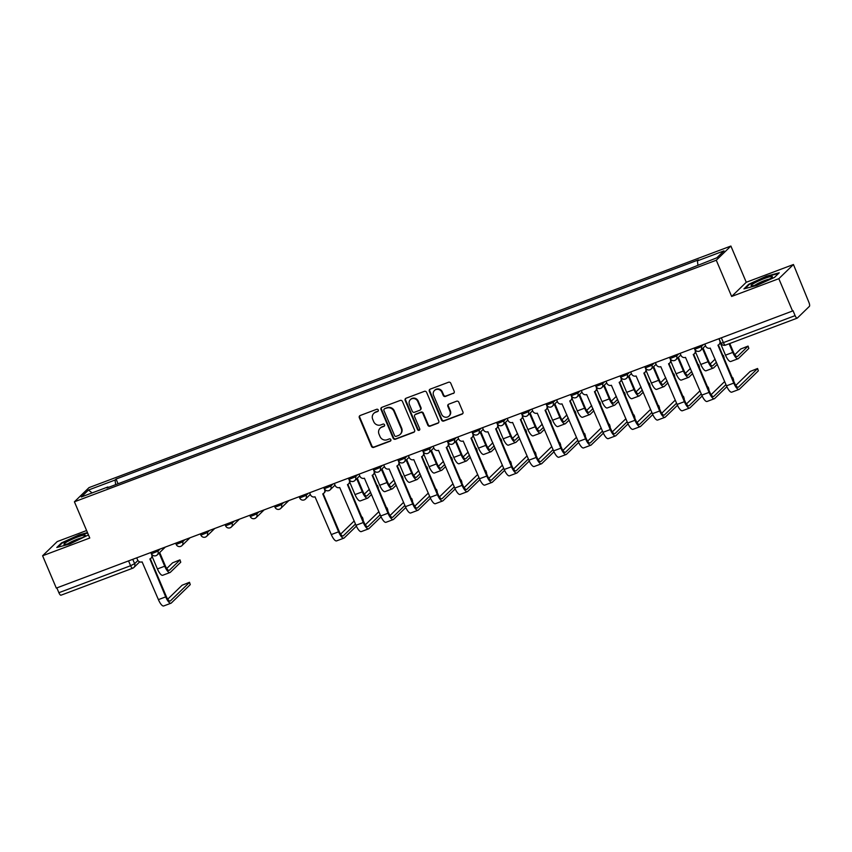 <?xml version="1.0" encoding="UTF-8"?>
<svg xmlns="http://www.w3.org/2000/svg" width="852" height="852" viewBox="0 0 852 852"><rect width="100%" height="100%" fill="white"/><g stroke="black" fill="none" stroke-linecap="round" stroke-linejoin="round"><path stroke-width="1.28" d="M378.267 409.993A1.225 1.15 -134.1 0 0 376.701 409.279L360.183 415.499A1.747 1.651 -134.1 0 0 359.31 417.672L371.493 446.373A1.747 1.651 -134.1 0 0 373.719 447.385L390.237 441.166A1.225 1.15 -134.1 0 0 390.844 439.643A1.225 1.15 -134.1 0 0 389.289 438.94L387.149 439.738A5.591 5.261 -134.1 0 1 380.013 436.512L379.002 434.115A5.591 5.261 -134.1 0 1 381.803 427.15L383.943 426.341A1.225 1.15 -134.1 0 0 384.55 424.818A1.225 1.15 -134.1 0 0 382.995 424.104L380.855 424.914A5.591 5.261 -134.1 0 1 373.719 421.687L372.707 419.29A5.591 5.261 -134.1 0 1 375.508 412.315L377.649 411.516A1.225 1.15 -134.1 0 0 378.267 409.993M453.307 393.486A1.747 1.651 -134.1 0 0 454.191 391.302L450.772 383.262A1.747 1.651 -134.1 0 0 448.535 382.25L430.196 389.151A1.747 1.651 -134.1 0 0 429.323 391.324L441.506 420.025A1.747 1.651 -134.1 0 0 443.732 421.037L462.072 414.125A1.747 1.651 -134.1 0 0 462.945 411.953L458.823 402.229A1.747 1.651 -134.1 0 0 456.587 401.217L448.748 404.167A1.747 1.651 -134.1 0 0 447.864 406.351L449.909 411.175A4.675 4.398 -134.1 0 1 449.004 416.085A4.675 4.398 -134.1 0 1 441.602 414.306L433.583 395.413A4.675 4.398 -134.1 0 1 434.488 390.493A4.675 4.398 -134.1 0 1 441.89 392.282L443.232 395.435A1.747 1.651 -134.1 0 0 445.458 396.436L453.733 393.07A1.747 1.651 -134.1 0 0 454.041 392.921M716.276 260.233L731.644 296.453L778.824 278.689L792.552 311.012L56.317 588.093L42.6 555.77L89.779 538.017L74.412 501.796L716.276 260.233L730.888 246.047L89.023 487.61L74.412 501.796M402.442 401.452A1.747 1.651 -134.1 0 0 400.206 400.44L381.866 407.341A1.747 1.651 -134.1 0 0 380.993 409.514L393.166 438.216A1.747 1.651 -134.1 0 0 395.403 439.217L413.742 432.315A1.747 1.651 -134.1 0 0 414.615 430.143L402.442 401.452M406.031 398.246L424.371 391.345A1.747 1.651 -134.1 0 1 426.607 392.357L438.78 421.048A1.747 1.651 -134.1 0 1 437.907 423.22L430.058 426.181A1.747 1.651 -134.1 0 1 427.832 425.169L422.89 413.529A1.747 1.651 -134.1 0 0 420.654 412.528L415.446 414.487A1.747 1.651 -134.1 0 0 414.573 416.66L419.716 428.78A1.225 1.15 -134.1 0 1 419.482 430.068A1.225 1.15 -134.1 0 1 417.544 429.6L405.158 400.419A1.747 1.651 -134.1 0 1 406.031 398.246M778.824 278.689L793.446 264.514L808.878 302.279A3.557 1.097 69.4 0 1 809.4 306.358L797.344 318.052A3.557 1.097 69.4 0 1 797.216 318.137L725.489 345.124A3.557 1.097 -110.6 0 1 723.391 342.621L795.108 315.634A3.557 1.097 69.4 0 0 797.216 318.137M86.606 530.53L57.212 541.584L42.6 555.77M793.446 264.514L746.267 282.268L730.888 246.047M792.552 311.012L792.978 310.597L795.108 315.634M61.11 595.133A3.557 1.097 -110.6 0 1 60.982 595.207A3.557 1.097 -110.6 0 1 58.884 592.704L130.601 565.717L134.627 563.694L137.928 560.488M56.839 587.891L58.884 592.704M108.311 487.419L107.906 486.971L81.302 496.982L88.459 490.038L115.063 480.027L115.659 484.65M697.916 264.929L697.394 260.872L698.395 259.903L116.064 479.058L115.063 480.027M697.394 260.872L723.998 250.861L716.83 257.805L689.236 268.785L106.905 487.951L107.906 486.971M87.49 532.617L79.193 534.832L61.546 542.884L56.796 547.495L69.704 544.045L88.47 534.918M731.644 296.453L746.267 282.268M779.25 272.789L766.342 276.229L748.695 284.28L743.945 288.892L756.842 285.441L774.5 277.39L779.25 272.789M118.055 483.755L116.064 479.058M88.459 490.038L92.133 492.914M61.77 543.416L61.546 542.884M748.908 284.813L748.695 284.28M378.213 411.037A1.225 1.15 -134.1 0 1 378.075 411.101L375.934 411.91A5.591 5.261 -134.1 0 0 374.209 412.996L373.783 413.412M380.077 428.236L380.503 427.821A5.591 5.261 -134.1 0 1 382.228 426.735L384.369 425.925A1.225 1.15 -134.1 0 0 384.508 425.862M359.885 415.648A1.747 1.651 -134.1 0 0 359.736 417.267L371.919 445.958A1.747 1.651 -134.1 0 0 374.145 446.97L390.663 440.75A1.225 1.15 -134.1 0 0 390.791 440.686M381.558 407.49A1.747 1.651 -134.1 0 0 381.419 409.109L393.592 437.8A1.747 1.651 -134.1 0 0 395.829 438.812L414.168 431.911A1.747 1.651 -134.1 0 0 414.477 431.751M384.529 408.928A1.225 1.15 -134.1 0 0 383.911 410.451L394.604 435.638A1.225 1.15 -134.1 0 0 396.159 436.341L398.416 435.5A5.591 5.261 -134.1 0 0 401.228 428.524L393.912 411.314A5.591 5.261 -134.1 0 0 386.776 408.076L384.955 408.513A1.225 1.15 -134.1 0 0 384.572 408.758L384.145 409.162M400.142 434.403L400.568 433.998A5.591 5.261 -134.1 0 0 401.654 428.109L401.228 428.524M384.955 408.513L387.202 407.661A5.591 5.261 -134.1 0 1 394.338 410.898L401.654 428.109M414.913 414.828L415.339 414.413A1.747 1.651 -134.1 0 1 415.872 414.072L421.08 412.112A1.747 1.651 -134.1 0 1 423.316 413.124L428.258 424.754A1.747 1.651 -134.1 0 0 430.484 425.766L438.333 422.816A1.747 1.651 -134.1 0 0 438.642 422.656M405.733 398.395A1.747 1.651 -134.1 0 0 405.584 400.014L417.97 429.184A1.225 1.15 -134.1 0 0 419.663 429.823M417.757 401.452A4.675 4.398 -134.1 0 0 410.355 399.673A4.675 4.398 -134.1 0 0 409.45 404.583L412.272 411.239A1.747 1.651 -134.1 0 0 414.498 412.251L419.706 410.291A1.747 1.651 -134.1 0 0 420.59 408.108L417.757 401.452L418.183 401.047A4.675 4.398 -134.1 0 0 410.781 399.258L410.355 399.673M420.249 409.95L420.675 409.535A1.747 1.651 -134.1 0 0 421.016 407.703L420.59 408.108M418.183 401.047L421.016 407.703M434.488 390.493L434.914 390.078A4.675 4.398 -134.1 0 1 442.316 391.867L443.658 395.019A1.747 1.651 -134.1 0 0 445.884 396.031L453.733 393.07M449.004 416.085L449.43 415.68A4.675 4.398 -134.1 0 0 450.335 410.76L449.909 411.175M448.44 404.327A1.747 1.651 -134.1 0 0 448.29 405.935L450.335 410.76M429.898 389.3A1.747 1.651 -134.1 0 0 429.749 390.919L441.932 419.61A1.747 1.651 -134.1 0 0 444.158 420.622L462.498 413.721A1.747 1.651 -134.1 0 0 462.806 413.561M179.974 559.87L180.752 562.213L179.974 559.87L172.573 562.842L166.747 568.497M152.22 556.707L157.418 568.944A8.978 2.769 69.4 0 0 162.732 575.27L170.017 572.523A8.978 2.769 69.4 0 0 170.336 572.32L180.752 562.213M159.132 553.086L164.702 566.207A8.978 2.769 69.4 0 0 170.017 572.523M179.857 560.105L169.441 570.212A6.667 2.055 -110.6 0 1 169.197 570.361A6.667 2.055 -110.6 0 1 165.256 565.675L159.686 552.543M189.495 582.289L190.262 584.621L189.495 582.289L182.083 585.249L167.737 599.169M136.714 557.826L137.566 559.817A3.557 3.355 -134.1 0 0 142.103 561.883L158.408 599.627A8.978 2.769 69.4 0 0 163.722 605.953L171.007 603.205A8.978 2.769 69.4 0 0 171.327 603.003L190.262 584.621M152.476 555.067A3.557 3.355 45.9 0 1 151.518 557.73L150.964 558.262A3.557 3.355 -134.1 0 0 151.656 554.524L151.837 554.343M189.368 582.512L170.432 600.894A6.667 2.055 -110.6 0 1 170.198 601.043A6.667 2.055 -110.6 0 1 166.246 596.347L150.293 558.763M150.964 558.262A3.557 3.355 -134.1 0 1 149.867 558.955L165.693 596.89A8.978 2.769 69.4 0 0 171.007 603.205M150.804 552.522L151.656 554.524M64.294 544.46A11.566 1.47 -23 0 0 64.337 544.471A11.566 1.47 -23 0 0 75.157 541.116A11.566 1.47 -23 0 0 85.094 535.663A11.566 1.47 -23 0 0 84.88 535.067A11.566 1.47 -23 0 0 71.834 539.38A11.566 1.47 -23 0 0 64.294 544.46M57.851 547.218L62.079 543.107L79.183 535.301L87.671 533.033M82.133 537.75A8.754 1.108 -23 0 0 74.784 540.232A8.754 1.108 -23 0 0 67.894 543.789M751.432 285.857A11.566 1.47 -23 0 0 751.485 285.867A11.566 1.47 -23 0 0 762.306 282.513A11.566 1.47 -23 0 0 772.242 277.06A11.566 1.47 -23 0 0 772.029 276.463A11.566 1.47 -23 0 0 758.983 280.777A11.566 1.47 -23 0 0 751.432 285.857M744.999 288.615L749.227 284.504L766.331 276.698L778.59 273.428M769.281 279.147A8.754 1.108 -23 0 0 761.933 281.618A8.754 1.108 -23 0 0 755.042 285.186M377.574 485.512L378.341 487.845L376.989 485.48M349.821 482.349L355.007 494.586A8.978 2.769 69.4 0 0 360.321 500.901L367.606 498.164A8.978 2.769 69.4 0 0 367.926 497.962L371.557 494.437M356.722 478.717L362.292 491.849A8.978 2.769 69.4 0 0 367.606 498.164M370.663 492.318L367.031 495.843A6.667 2.055 -110.6 0 1 366.797 496.002A6.667 2.055 -110.6 0 1 362.845 491.306L357.276 478.185M369.363 489.261L364.347 494.128M402.272 476.215L403.049 478.558L401.686 476.183M374.518 473.052L379.715 485.289A8.978 2.769 69.4 0 0 385.029 491.604L392.314 488.867A8.978 2.769 69.4 0 0 392.623 488.665L396.255 485.139M381.419 469.42L386.989 482.551A8.978 2.769 69.4 0 0 392.314 488.867M395.36 483.031L391.728 486.556A6.667 2.055 -110.6 0 1 391.494 486.705A6.667 2.055 -110.6 0 1 387.543 482.008L381.973 468.888M394.061 479.964L389.044 484.831M426.969 466.917L427.747 469.26L426.383 466.885M399.215 463.754L404.412 475.991A8.978 2.769 69.4 0 0 409.727 482.317L417.011 479.57A8.978 2.769 69.4 0 0 417.331 479.367L420.963 475.842M406.116 460.123L411.697 473.254A8.978 2.769 69.4 0 0 417.011 479.57M420.057 473.733L416.426 477.258A6.667 2.055 -110.6 0 1 416.191 477.408A6.667 2.055 -110.6 0 1 412.251 472.711L406.67 459.59M418.758 470.666L413.742 475.533M451.666 457.62L452.444 459.963L451.091 457.599M423.913 454.457L429.11 466.694A8.978 2.769 69.4 0 0 434.424 473.02L441.709 470.272A8.978 2.769 69.4 0 0 442.028 470.07L445.66 466.545M430.824 450.836L436.394 463.957A8.978 2.769 69.4 0 0 441.709 470.272M444.765 464.436L441.134 467.961A6.667 2.055 -110.6 0 1 440.889 468.11A6.667 2.055 -110.6 0 1 436.948 463.424L431.378 450.293M443.455 461.369L438.439 466.246M476.375 448.333L477.141 450.665L475.789 448.301M448.61 445.159L453.807 457.407A8.978 2.769 69.4 0 0 459.122 463.722L466.406 460.985A8.978 2.769 69.4 0 0 466.726 460.772L470.357 457.247M455.522 441.538L461.092 454.659A8.978 2.769 69.4 0 0 466.406 460.985M469.463 455.138L465.831 458.664A6.667 2.055 -110.6 0 1 465.597 458.813A6.667 2.055 -110.6 0 1 461.646 454.127L456.076 440.995M468.163 452.071L463.137 456.949M501.072 439.036L501.839 441.368L500.486 439.004M473.307 435.873L478.505 448.109A8.978 2.769 69.4 0 0 483.819 454.425L491.103 451.688A8.978 2.769 69.4 0 0 491.423 451.485L495.055 447.96M480.219 432.241L485.789 445.362A8.978 2.769 69.4 0 0 491.103 451.688M494.16 445.841L490.528 449.366A6.667 2.055 -110.6 0 1 490.294 449.526A6.667 2.055 -110.6 0 1 486.343 444.829L480.773 431.698M492.861 442.784L487.845 447.651M525.769 429.738L526.547 432.081L525.183 429.706M498.015 426.575L503.202 438.812A8.978 2.769 69.4 0 0 508.527 445.127L515.801 442.39A8.978 2.769 69.4 0 0 516.12 442.188L519.752 438.663M504.916 422.943L510.486 436.075A8.978 2.769 69.4 0 0 515.801 442.39M518.857 436.554L515.226 440.069A6.667 2.055 -110.6 0 1 514.991 440.228A6.667 2.055 -110.6 0 1 511.04 435.532L505.47 422.411M517.558 433.487L512.542 438.354M550.467 420.441L551.244 422.784L549.881 420.409M522.713 417.278L527.91 429.514A8.978 2.769 69.4 0 0 533.224 435.841L540.509 433.093A8.978 2.769 69.4 0 0 540.818 432.891L544.449 429.365M529.614 413.646L535.194 426.777A8.978 2.769 69.4 0 0 540.509 433.093M543.555 427.257L539.923 430.782A6.667 2.055 -110.6 0 1 539.689 430.931A6.667 2.055 -110.6 0 1 535.748 426.234L530.168 413.113M542.255 424.19L537.239 429.057M575.164 411.143L575.941 413.486L574.578 411.122M547.41 407.98L552.607 420.217A8.978 2.769 69.4 0 0 557.922 426.543L565.206 423.795A8.978 2.769 69.4 0 0 565.526 423.593L569.157 420.068M554.311 404.349L559.892 417.48A8.978 2.769 69.4 0 0 565.206 423.795M568.263 417.959L564.62 421.484A6.667 2.055 -110.6 0 1 564.386 421.633A6.667 2.055 -110.6 0 1 560.446 416.947L554.876 403.816M566.953 414.892L561.937 419.77M599.872 401.846L600.639 404.189L599.286 401.825M572.107 398.683L577.305 410.93A8.978 2.769 69.4 0 0 582.619 417.246L589.903 414.509A8.978 2.769 69.4 0 0 590.223 414.296L593.855 410.77M579.019 395.062L584.589 408.183A8.978 2.769 69.4 0 0 589.903 414.509M592.96 408.662L589.328 412.187A6.667 2.055 -110.6 0 1 589.094 412.336A6.667 2.055 -110.6 0 1 585.143 407.65L579.573 394.519M591.661 405.595L586.634 410.472M624.569 392.559L625.336 394.891L623.983 392.527M596.805 389.396L602.002 401.633A8.978 2.769 69.4 0 0 607.316 407.948L614.601 405.211A8.978 2.769 69.4 0 0 614.92 404.998L618.552 401.484M603.717 385.764L609.287 398.885A8.978 2.769 69.4 0 0 614.601 405.211M617.657 399.364L614.026 402.889A6.667 2.055 -110.6 0 1 613.791 403.049A6.667 2.055 -110.6 0 1 609.84 398.353L604.27 385.221M616.358 396.308L611.342 401.175M649.267 383.262L650.033 385.594L648.681 383.23M621.513 380.098L626.699 392.335A8.978 2.769 69.4 0 0 632.014 398.651L639.298 395.914A8.978 2.769 69.4 0 0 639.618 395.711L643.249 392.186M628.414 376.467L633.984 389.598A8.978 2.769 69.4 0 0 639.298 395.914M642.355 390.067L638.723 393.592A6.667 2.055 -110.6 0 1 638.489 393.752A6.667 2.055 -110.6 0 1 634.538 389.055L628.968 375.934M641.055 387.01L636.039 391.877M673.964 373.964L674.741 376.307L673.378 373.932M646.21 370.801L651.407 383.038A8.978 2.769 69.4 0 0 656.722 389.353L664.006 386.616A8.978 2.769 69.4 0 0 664.315 386.414L667.947 382.889M653.111 367.169L658.681 380.301A8.978 2.769 69.4 0 0 664.006 386.616M667.052 380.78L663.42 384.305A6.667 2.055 -110.6 0 1 663.186 384.454A6.667 2.055 -110.6 0 1 659.235 379.758L653.665 366.637M665.753 377.713L660.737 382.58M698.661 364.667L699.439 367.01L698.076 364.645M670.907 361.504L676.105 373.74A8.978 2.769 69.4 0 0 681.419 380.067L688.704 377.319A8.978 2.769 69.4 0 0 689.023 377.117L692.655 373.591M677.809 357.872L683.389 371.003A8.978 2.769 69.4 0 0 688.704 377.319M691.749 371.483L688.118 375.008A6.667 2.055 -110.6 0 1 687.883 375.157A6.667 2.055 -110.6 0 1 683.943 370.471L678.362 357.339M690.45 368.415L685.434 373.282M362.388 517.217L363.165 519.56L361.802 517.185M309.617 492.765L310.458 494.756A3.557 3.355 -134.1 0 0 315.006 496.812L331.3 534.566A8.978 2.769 69.4 0 0 336.615 540.882L343.899 538.144A8.978 2.769 69.4 0 0 344.219 537.932L356.381 526.131M325.379 489.996A3.557 3.355 45.9 0 1 324.41 492.658L323.856 493.191A3.557 3.355 -134.1 0 0 324.548 489.453L324.729 489.272M355.476 524.033L343.324 535.823A6.667 2.055 -110.6 0 1 343.09 535.972A6.667 2.055 -110.6 0 1 339.139 531.286L323.185 493.691M323.856 493.191A3.557 3.355 -134.1 0 1 322.759 493.894L338.585 531.818A8.978 2.769 69.4 0 0 343.899 538.144M323.707 487.461L324.548 489.453M354.176 520.966L340.64 534.108M387.085 507.92L387.862 510.263L386.499 507.898M334.314 483.467L335.155 485.459A3.557 3.355 -134.1 0 0 339.703 487.514L355.998 525.269A8.978 2.769 69.4 0 0 361.323 531.584L368.596 528.847A8.978 2.769 69.4 0 0 368.916 528.634L381.089 516.834M350.076 480.698A3.557 3.355 45.9 0 1 349.118 483.361L348.564 483.904A3.557 3.355 -134.1 0 0 349.245 480.155L349.427 479.985M380.173 514.736L368.021 526.525A6.667 2.055 -110.6 0 1 367.787 526.685A6.667 2.055 -110.6 0 1 363.836 521.988L347.882 484.405M348.564 483.904A3.557 3.355 -134.1 0 1 347.456 484.596L363.282 522.521A8.978 2.769 69.4 0 0 368.596 528.847M348.404 478.164L349.245 480.155M378.874 511.669L365.338 524.811M411.782 498.622L412.56 500.965L411.197 498.601M359.012 474.17L359.853 476.161A3.557 3.355 -134.1 0 0 364.4 478.217L380.706 515.971A8.978 2.769 69.4 0 0 386.02 522.287L393.305 519.55A8.978 2.769 69.4 0 0 393.613 519.347L405.786 507.536M374.773 471.401A3.557 3.355 45.9 0 1 373.815 474.063L373.261 474.607A3.557 3.355 -134.1 0 0 373.943 470.858L374.124 470.687M404.881 505.438L392.719 517.228A6.667 2.055 -110.6 0 1 392.484 517.388A6.667 2.055 -110.6 0 1 388.544 512.691L372.58 475.107M373.261 474.607A3.557 3.355 -134.1 0 1 372.164 475.299L387.99 513.234A8.978 2.769 69.4 0 0 393.305 519.55M373.101 468.866L373.943 470.858M403.571 502.371L390.035 515.513M436.49 489.336L437.257 491.668L435.904 489.304M383.709 464.873L384.561 466.864A3.557 3.355 -134.1 0 0 389.098 468.919L405.403 506.674A8.978 2.769 69.4 0 0 410.717 512.989L418.002 510.252A8.978 2.769 69.4 0 0 418.321 510.05L430.484 498.239M399.471 462.103A3.557 3.355 45.9 0 1 398.512 464.777L397.959 465.309A3.557 3.355 -134.1 0 0 398.651 461.56L398.832 461.39M429.578 496.141L417.416 507.941A6.667 2.055 -110.6 0 1 417.182 508.09A6.667 2.055 -110.6 0 1 413.241 503.394L397.288 465.81M397.959 465.309A3.557 3.355 -134.1 0 1 396.862 466.001L412.688 503.937A8.978 2.769 69.4 0 0 418.002 510.252M397.799 459.569L398.651 461.56M428.279 493.084L414.732 506.216M461.188 480.038L461.954 482.37L460.602 480.006M408.406 455.575L409.258 457.577A3.557 3.355 -134.1 0 0 413.795 459.633L430.1 497.376A8.978 2.769 69.4 0 0 435.415 503.702L442.699 500.955A8.978 2.769 69.4 0 0 443.019 500.752L455.181 488.952M424.168 452.817A3.557 3.355 45.9 0 1 423.21 455.479L422.656 456.012A3.557 3.355 -134.1 0 0 423.348 452.274L423.529 452.092M454.276 486.843L442.124 498.644A6.667 2.055 -110.6 0 1 441.89 498.793A6.667 2.055 -110.6 0 1 437.939 494.107L421.985 456.512M422.656 456.012A3.557 3.355 -134.1 0 1 421.559 456.704L437.385 494.639A8.978 2.769 69.4 0 0 442.699 500.955M422.496 450.282L423.348 452.274M452.976 483.787L439.43 496.918M485.885 470.741L486.652 473.084L485.299 470.709M433.104 446.288L433.956 448.28A3.557 3.355 -134.1 0 0 438.503 450.335L454.798 488.089A8.978 2.769 69.4 0 0 460.112 494.405L467.397 491.657A8.978 2.769 69.4 0 0 467.716 491.455L479.878 479.655M448.876 443.519A3.557 3.355 45.9 0 1 447.907 446.182L447.353 446.714A3.557 3.355 -134.1 0 0 448.045 442.976L448.227 442.795M478.973 477.557L466.821 489.346A6.667 2.055 -110.6 0 1 466.587 489.495A6.667 2.055 -110.6 0 1 462.636 484.809L446.682 447.215M447.353 446.714A3.557 3.355 -134.1 0 1 446.256 447.417L462.082 485.342A8.978 2.769 69.4 0 0 467.397 491.657M447.204 440.985L448.045 442.976M477.674 474.489L464.138 487.632M510.582 461.443L511.36 463.786L509.997 461.411M457.812 436.991L458.653 438.982A3.557 3.355 -134.1 0 0 463.2 441.038L479.495 478.792A8.978 2.769 69.4 0 0 484.809 485.107L492.094 482.37A8.978 2.769 69.4 0 0 492.413 482.157L504.586 470.357M473.574 434.222A3.557 3.355 45.9 0 1 472.604 436.884L472.051 437.427A3.557 3.355 -134.1 0 0 472.743 433.679L472.924 433.508M503.67 468.259L491.519 480.049A6.667 2.055 -110.6 0 1 491.284 480.198A6.667 2.055 -110.6 0 1 487.333 475.512L471.38 437.917M472.051 437.427A3.557 3.355 -134.1 0 1 470.954 438.12L486.78 476.044A8.978 2.769 69.4 0 0 492.094 482.37M471.901 431.687L472.743 433.679M502.371 465.192L488.835 478.334M535.28 452.146L536.057 454.489L534.694 452.124M482.509 427.693L483.35 429.685A3.557 3.355 -134.1 0 0 487.898 431.74L504.203 469.495A8.978 2.769 69.4 0 0 509.517 475.81L516.802 473.073A8.978 2.769 69.4 0 0 517.111 472.871L529.284 461.06M498.271 424.924A3.557 3.355 45.9 0 1 497.312 427.587L496.759 428.13A3.557 3.355 -134.1 0 0 497.44 424.381L497.621 424.211M528.368 458.962L516.216 470.751A6.667 2.055 -110.6 0 1 515.982 470.911A6.667 2.055 -110.6 0 1 512.031 466.214L496.077 428.631M496.759 428.13A3.557 3.355 -134.1 0 1 495.651 428.822L511.477 466.758A8.978 2.769 69.4 0 0 516.802 473.073M496.599 422.39L497.44 424.381M527.068 455.895L513.532 469.037M559.977 442.848L560.754 445.191L559.402 442.827M507.206 418.396L508.048 420.387A3.557 3.355 -134.1 0 0 512.595 422.443L528.9 460.197A8.978 2.769 69.4 0 0 534.215 466.513L541.499 463.776A8.978 2.769 69.4 0 0 541.819 463.573L553.981 451.762M522.968 415.627A3.557 3.355 45.9 0 1 522.01 418.289L521.456 418.833A3.557 3.355 -134.1 0 0 522.148 415.084L522.319 414.913M553.076 449.664L540.913 461.464A6.667 2.055 -110.6 0 1 540.679 461.614A6.667 2.055 -110.6 0 1 536.739 456.917L520.774 419.333M521.456 418.833A3.557 3.355 -134.1 0 1 520.359 419.525L536.185 457.46A8.978 2.769 69.4 0 0 541.499 463.776M521.296 413.092L522.148 415.084M551.766 446.597L538.23 459.739M584.685 433.562L585.452 435.894L584.099 433.53M531.904 409.098L532.756 411.09A3.557 3.355 -134.1 0 0 537.293 413.156L553.598 450.9A8.978 2.769 69.4 0 0 558.912 457.226L566.197 454.478A8.978 2.769 69.4 0 0 566.516 454.276L578.678 442.465M547.666 406.34A3.557 3.355 45.9 0 1 546.707 409.003L546.153 409.535A3.557 3.355 -134.1 0 0 546.846 405.797L547.027 405.616M577.773 440.367L565.621 452.167A6.667 2.055 -110.6 0 1 565.377 452.316A6.667 2.055 -110.6 0 1 561.436 447.62L545.482 410.036M546.153 409.535A3.557 3.355 -134.1 0 1 545.056 410.227L560.882 448.163A8.978 2.769 69.4 0 0 566.197 454.478M545.994 403.795L546.846 405.797M576.474 437.31L562.927 450.442M609.382 424.264L610.149 426.607L608.797 424.232M556.601 399.812L557.453 401.803A3.557 3.355 -134.1 0 0 562 403.859L578.295 441.602A8.978 2.769 69.4 0 0 583.609 447.928L590.894 445.181A8.978 2.769 69.4 0 0 591.213 444.978L603.376 433.178M572.374 397.043A3.557 3.355 45.9 0 1 571.404 399.705L570.851 400.238A3.557 3.355 -134.1 0 0 571.543 396.5L571.724 396.318M602.471 431.08L590.319 442.87A6.667 2.055 -110.6 0 1 590.085 443.019A6.667 2.055 -110.6 0 1 586.133 438.333L570.18 400.738M570.851 400.238A3.557 3.355 -134.1 0 1 569.754 400.941L585.58 438.865A8.978 2.769 69.4 0 0 590.894 445.181M570.702 394.508L571.543 396.5M601.171 428.013L587.624 441.155M634.08 414.967L634.857 417.31L633.494 414.935M581.309 390.514L582.15 392.506A3.557 3.355 -134.1 0 0 586.698 394.561L602.992 432.315A8.978 2.769 69.4 0 0 608.307 438.631L615.591 435.894A8.978 2.769 69.4 0 0 615.911 435.681L628.073 423.881M597.071 387.745A3.557 3.355 45.9 0 1 596.102 390.408L595.548 390.951A3.557 3.355 -134.1 0 0 596.24 387.202L596.421 387.021M627.168 421.783L615.016 433.572A6.667 2.055 -110.6 0 1 614.782 433.721A6.667 2.055 -110.6 0 1 610.831 429.035L594.877 391.441M595.548 390.951A3.557 3.355 -134.1 0 1 594.451 391.643L610.277 429.568A8.978 2.769 69.4 0 0 615.591 435.894M595.399 385.21L596.24 387.202M625.869 418.715L612.332 431.857M658.777 405.669L659.554 408.012L658.191 405.648M606.006 381.217L606.848 383.208A3.557 3.355 -134.1 0 0 611.395 385.264L627.69 423.018A8.978 2.769 69.4 0 0 633.015 429.333L640.289 426.596A8.978 2.769 69.4 0 0 640.608 426.394L652.781 414.583M621.768 378.448A3.557 3.355 45.9 0 1 620.81 381.11L620.256 381.653A3.557 3.355 -134.1 0 0 620.938 377.905L621.119 377.734M651.865 412.485L639.714 424.275A6.667 2.055 -110.6 0 1 639.479 424.434A6.667 2.055 -110.6 0 1 635.528 419.738L619.574 382.154M620.256 381.653A3.557 3.355 -134.1 0 1 619.148 382.346L634.974 420.27A8.978 2.769 69.4 0 0 640.289 426.596M620.096 375.913L620.938 377.905M650.566 409.418L637.03 422.56M683.474 396.372L684.252 398.715L682.889 396.35M630.704 371.919L631.545 373.911A3.557 3.355 -134.1 0 0 636.093 375.966L652.398 413.721A8.978 2.769 69.4 0 0 657.712 420.036L664.997 417.299A8.978 2.769 69.4 0 0 665.306 417.097L677.478 405.286M646.466 369.15A3.557 3.355 45.9 0 1 645.507 371.813L644.953 372.356A3.557 3.355 -134.1 0 0 645.635 368.607L645.816 368.437M676.573 403.188L664.411 414.977A6.667 2.055 -110.6 0 1 664.177 415.137A6.667 2.055 -110.6 0 1 660.236 410.44L644.272 372.856M644.953 372.356A3.557 3.355 -134.1 0 1 643.856 373.048L659.672 410.983A8.978 2.769 69.4 0 0 664.997 417.299M644.794 366.616L645.635 368.607M675.263 400.12L661.727 413.263M708.182 387.085L708.949 389.417L707.597 387.053M655.401 362.622L656.253 364.613A3.557 3.355 -134.1 0 0 660.79 366.669L677.095 404.423A8.978 2.769 69.4 0 0 682.409 410.749L689.694 408.002A8.978 2.769 69.4 0 0 690.013 407.799L702.176 395.988M671.163 359.853A3.557 3.355 45.9 0 1 670.204 362.526L669.651 363.058A3.557 3.355 -134.1 0 0 670.343 359.31L670.524 359.139M701.271 393.89L689.108 405.69A6.667 2.055 -110.6 0 1 688.874 405.84A6.667 2.055 -110.6 0 1 684.933 401.143L668.98 363.559M669.651 363.058A3.557 3.355 -134.1 0 1 668.554 363.751L684.38 401.686A8.978 2.769 69.4 0 0 689.694 408.002M669.491 357.318L670.343 359.31M699.971 390.834L686.424 403.965M723.359 355.369L724.136 357.712L722.784 355.348M695.605 352.206L700.802 364.454A8.978 2.769 69.4 0 0 706.116 370.769L713.401 368.021A8.978 2.769 69.4 0 0 713.72 367.819L717.352 364.294M702.517 348.585L708.087 361.706A8.978 2.769 69.4 0 0 713.401 368.021M716.457 362.185L712.826 365.71A6.667 2.055 -110.6 0 1 712.581 365.859A6.667 2.055 -110.6 0 1 708.64 361.173L703.07 348.042M715.147 359.118L710.131 363.996M732.88 377.787L733.647 380.12L732.294 377.755M680.098 353.335L680.95 355.327A3.557 3.355 -134.1 0 0 685.487 357.382L701.792 395.126A8.978 2.769 69.4 0 0 707.107 401.452L714.391 398.704A8.978 2.769 69.4 0 0 714.711 398.502L726.873 386.702M695.86 350.566A3.557 3.355 45.9 0 1 694.902 353.229L694.348 353.761A3.557 3.355 -134.1 0 0 695.04 350.023L695.221 349.842M725.968 384.593L713.816 396.393A6.667 2.055 -110.6 0 1 713.571 396.542A6.667 2.055 -110.6 0 1 709.631 391.856L693.677 354.262M694.348 353.761A3.557 3.355 -134.1 0 1 693.251 354.464L709.077 392.389A8.978 2.769 69.4 0 0 714.391 398.704M694.188 348.031L695.04 350.023M724.669 381.536L711.122 394.668M748.067 346.082L748.833 348.415L748.067 346.082L740.654 349.043L734.829 354.698M720.302 342.909L725.499 355.156A8.978 2.769 69.4 0 0 730.814 361.472L738.098 358.735A8.978 2.769 69.4 0 0 738.418 358.522L748.833 348.415M729.11 343.761L732.784 352.408A8.978 2.769 69.4 0 0 738.098 358.735M747.939 346.306L737.523 356.413A6.667 2.055 -110.6 0 1 737.289 356.562A6.667 2.055 -110.6 0 1 733.338 351.876L729.791 343.516M757.577 368.49L758.344 370.833L757.577 368.49L750.165 371.461L735.83 385.381M704.796 344.038L705.648 346.029A3.557 3.355 -134.1 0 0 710.195 348.085L726.49 385.839A8.978 2.769 69.4 0 0 731.804 392.154L739.089 389.417A8.978 2.769 69.4 0 0 739.408 389.204L758.344 370.833M720.526 342.163A3.557 3.355 45.9 0 1 719.599 343.931L719.045 344.464A3.557 3.355 -134.1 0 0 719.738 340.725L719.865 340.598M757.449 368.714L738.514 387.096A6.667 2.055 -110.6 0 1 738.279 387.245A6.667 2.055 -110.6 0 1 734.328 382.559L718.374 344.964M719.045 344.464A3.557 3.355 -134.1 0 1 717.948 345.166L733.774 383.091A8.978 2.769 69.4 0 0 739.089 389.417M718.896 338.734L719.738 340.725M132.763 559.317L134.627 563.694A3.557 3.355 -134.1 0 1 132.837 568.135A3.557 1.097 -110.6 0 1 132.71 568.22A3.557 1.097 -110.6 0 1 130.601 565.717L128.556 560.904M700.845 345.518L701.324 346.657L703.539 344.506M676.147 354.815L676.626 355.955L678.842 353.804M651.45 364.113L651.929 365.242L654.144 363.101M626.752 373.41L627.232 374.539L629.436 372.399M602.055 382.708L602.534 383.837L604.739 381.696M577.347 391.995L577.826 393.134L580.042 390.983M552.65 401.292L553.129 402.432L555.344 400.28M527.952 410.589L528.432 411.718L530.647 409.578M503.255 419.887L503.734 421.016L505.939 418.875M478.558 429.184L479.037 430.313L481.242 428.173M453.85 438.482L454.34 439.611L456.544 437.459M429.152 447.769L429.632 448.908L431.847 446.757M404.455 457.066L404.934 458.195L407.149 456.054M379.758 466.363L380.237 467.492L382.452 465.352M355.06 475.661L355.54 476.79L357.744 474.649M330.363 484.958L330.842 486.087L333.047 483.947M305.655 494.245L306.145 495.385L308.349 493.233M280.958 503.543L281.437 504.682L283.652 502.531M256.26 512.84L256.74 513.969L258.955 511.828M231.563 522.138L232.042 523.266L234.247 521.126M206.866 531.435L207.345 532.564L209.549 530.423M182.158 540.722L182.647 541.861L184.852 539.71M157.46 550.019L157.94 551.159L160.155 549.007M150.964 552.469L151.507 553.736L157.94 551.159A3.557 3.355 45.9 0 1 156.161 555.589M175.661 543.171L176.204 544.439L182.647 541.861A3.557 3.355 45.9 0 1 180.858 546.302M200.358 533.874L200.902 535.141L207.345 532.564A3.557 3.355 45.9 0 1 205.556 537.005M225.066 524.587L225.599 525.854L232.042 523.266A3.557 3.355 45.9 0 1 230.253 527.707M249.764 515.29L250.296 516.557L256.74 513.969A3.557 3.355 45.9 0 1 254.95 518.41M274.461 505.992L275.004 507.26L281.437 504.682A3.557 3.355 45.9 0 1 279.648 509.113M299.158 496.695L299.702 497.962L306.145 495.385A3.557 3.355 45.9 0 1 304.356 499.826M323.856 487.397L324.399 488.665L330.842 486.087A3.557 3.355 45.9 0 1 329.053 490.528M348.564 478.1L349.096 479.367L355.54 476.79A3.557 3.355 45.9 0 1 353.75 481.231M373.261 468.813L373.794 470.08L380.237 467.492A3.557 3.355 45.9 0 1 378.448 471.933M397.959 459.516L398.491 460.783L404.934 458.195A3.557 3.355 45.9 0 1 403.145 462.636M422.656 450.218L423.199 451.485L429.632 448.908A3.557 3.355 45.9 0 1 427.853 453.349M447.353 440.921L447.896 442.188L454.34 439.611A3.557 3.355 45.9 0 1 452.55 444.052M472.051 431.623L472.594 432.891L479.037 430.313A3.557 3.355 45.9 0 1 477.248 434.754M496.759 422.336L497.291 423.604L503.734 421.016A3.557 3.355 45.9 0 1 501.945 425.457M521.456 413.039L521.988 414.306L528.432 411.718A3.557 3.355 45.9 0 1 526.642 416.159M546.153 403.742L546.696 405.009L553.129 402.432A3.557 3.355 45.9 0 1 551.34 406.862M570.851 394.444L571.394 395.711L577.826 393.134A3.557 3.355 45.9 0 1 576.048 397.575M595.548 385.147L596.091 386.414L602.534 383.837A3.557 3.355 45.9 0 1 600.745 388.278M620.256 375.86L620.788 377.127L627.232 374.539A3.557 3.355 45.9 0 1 625.443 378.98M644.953 366.562L645.486 367.83L651.929 365.242A3.557 3.355 45.9 0 1 650.14 369.683M669.651 357.265L670.183 358.532L676.626 355.955A3.557 3.355 45.9 0 1 674.837 360.385M694.348 347.967L694.891 349.235L701.324 346.657A3.557 3.355 45.9 0 1 699.545 351.099M721.346 337.807L723.391 342.621L720.962 343.186A3.557 3.557 0 0 0 725.489 345.124A3.557 1.097 -110.6 0 0 725.616 345.049M157.418 568.944L164.702 566.207M165.693 596.89L158.408 599.627M355.007 494.586L362.292 491.849M379.715 485.289L386.989 482.551M404.412 475.991L411.697 473.254M429.11 466.694L436.394 463.957M453.807 457.407L461.092 454.659M478.505 448.109L485.789 445.362M503.202 438.812L510.486 436.075M527.91 429.514L535.194 426.777M552.607 420.217L559.892 417.48M577.305 410.93L584.589 408.183M602.002 401.633L609.287 398.885M626.699 392.335L633.984 389.598M651.407 383.038L658.681 380.301M676.105 373.74L683.389 371.003M338.585 531.818L331.3 534.566M363.282 522.521L355.998 525.269M387.99 513.234L380.706 515.971M412.688 503.937L405.403 506.674M437.385 494.639L430.1 497.376M462.082 485.342L454.798 488.089M486.78 476.044L479.495 478.792M511.477 466.758L504.203 469.495M536.185 457.46L528.9 460.197M560.882 448.163L553.598 450.9M585.58 438.865L578.295 441.602M610.277 429.568L602.992 432.315M634.974 420.27L627.69 423.018M659.672 410.983L652.398 413.721M684.38 401.686L677.095 404.423M700.802 364.454L708.087 361.706M709.077 392.389L701.792 395.126M725.499 355.156L732.784 352.408M733.774 383.091L726.49 385.839M151.507 553.736A3.557 3.557 0 0 0 157.258 554.897L165.331 547.059M176.204 544.439A3.557 3.557 0 0 0 181.955 545.599L190.028 537.761M200.902 535.141A3.557 3.557 0 0 0 206.653 536.313L214.736 528.474M225.599 525.854A3.557 3.557 0 0 0 231.35 527.015L239.433 519.177M250.296 516.557A3.557 3.557 0 0 0 256.047 517.718L264.131 509.879M275.004 507.26A3.557 3.557 0 0 0 280.755 508.42L288.828 500.582M299.702 497.962A3.557 3.557 0 0 0 305.453 499.123L310.309 494.405M324.399 488.665A3.557 3.557 0 0 0 330.15 489.836L335.006 485.118M349.096 479.367A3.557 3.557 0 0 0 354.847 480.539L359.714 475.821M373.794 470.08A3.557 3.557 0 0 0 379.545 471.241L384.412 466.523M398.491 460.783A3.557 3.557 0 0 0 404.253 461.944L409.109 457.226M423.199 451.485A3.557 3.557 0 0 0 428.95 452.646L433.806 447.928M447.896 442.188A3.557 3.557 0 0 0 453.647 443.349L458.504 438.642M472.594 432.891A3.557 3.557 0 0 0 478.345 434.062L483.201 429.344M497.291 423.604A3.557 3.557 0 0 0 503.042 424.765L507.909 420.047M521.988 414.306A3.557 3.557 0 0 0 527.739 415.467L532.606 410.749M546.696 405.009A3.557 3.557 0 0 0 552.447 406.17L557.304 401.452M571.394 395.711A3.557 3.557 0 0 0 577.145 396.872L582.001 392.154M596.091 386.414A3.557 3.557 0 0 0 601.842 387.585L606.699 382.868M620.788 377.127A3.557 3.557 0 0 0 626.539 378.288L631.407 373.57M645.486 367.83A3.557 3.557 0 0 0 651.237 368.991L656.104 364.273M670.183 358.532A3.557 3.557 0 0 0 675.934 359.693L680.801 354.975M694.891 349.235A3.557 3.557 0 0 0 700.642 350.396L705.499 345.678M719.045 338.67L720.962 343.186M139.685 561.862L133.934 567.443A3.557 3.557 0 0 1 132.71 568.22L60.982 595.207"/></g></svg>
